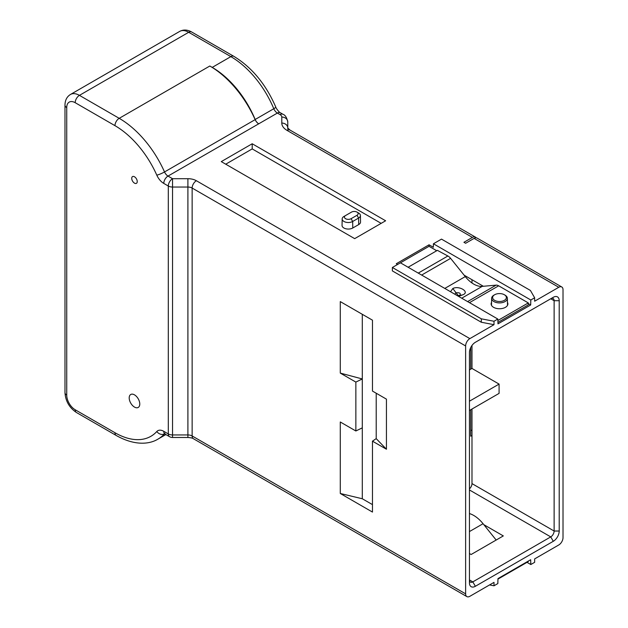 <?xml version="1.0" encoding="UTF-8"?>
<svg xmlns="http://www.w3.org/2000/svg" width="628" height="628" viewBox="0 0 628 628"><rect width="100%" height="100%" fill="white"/><g stroke="black" fill="none" stroke-linecap="round" stroke-linejoin="round"><path stroke-width="0.94" d="M357.01 215.278L351.083 218.701A3.894 2.245 180 0 1 345.581 218.701A3.894 2.245 180 0 1 345.581 215.53L351.507 212.107A3.894 2.245 180 0 1 357.01 212.107A3.894 2.245 180 0 1 357.01 215.278L358.604 218.049L352.677 221.472A6.147 3.548 180 0 1 345.942 222.234A6.147 3.548 180 0 1 342.181 218.913A6.147 3.548 180 0 1 343.979 216.448L345.581 215.53M357.01 212.107L358.604 213.025A6.147 3.548 180 0 1 360.409 215.49A6.147 3.548 180 0 1 358.604 218.049L358.706 224.573A6.288 3.627 0 0 0 360.543 221.959L360.409 215.49M342.181 218.913L342.04 225.381A6.288 3.627 0 0 0 345.887 228.773A6.288 3.627 0 0 0 352.779 227.995L358.706 224.573M470.71 347.59L470.71 369.186M470.71 409.762L470.71 436.17L471.981 435.565M470.71 429.921L471.981 430.659M528.297 303.614L530.668 304.98L530.809 300.003L534.648 297.79L534.648 301.212L558.787 287.279A5.99 3.454 -60 0 1 561.777 286.98L477.092 238.091A5.99 3.454 120 0 0 474.093 238.381L465.623 243.272L463.935 242.298L472.397 237.408A5.99 3.454 -60 0 1 475.396 237.109A5.99 3.454 -60 0 1 476.118 237.808M561.777 286.98A5.99 3.454 -60 0 1 563.018 289.728L563.018 537.631A5.99 3.454 -60 0 1 558.787 544.963L534.648 558.896L534.648 562.319L530.809 564.533L530.668 559.729L497.98 578.6L497.831 583.577L494 585.791L494 582.368L469.862 596.302A5.99 3.454 -60 0 1 466.863 596.6A5.99 3.454 -60 0 1 465.623 593.86L465.623 345.957A5.99 3.454 -60 0 1 469.862 338.618L494 324.684L494 321.261L481.291 318.82L392.367 267.481L392.367 270.904L481.291 322.243L494 324.684M164.552 433.83A5.99 3.454 -120 0 0 164.52 433.862A5.99 4.812 -137.6 0 1 156.804 431.522A11.979 6.916 -120 0 1 163.775 431.318L168.304 433.932A5.99 3.454 0 0 0 172.535 434.945L172.535 437.481A5.99 5.99 0 0 1 169.544 436.68A5.99 3.454 -60 0 1 168.304 433.932L168.304 186.029L163.775 183.415A11.979 6.916 -120 0 1 156.804 175.165A71.859 41.487 60 0 0 139.447 147.038A71.859 41.487 60 0 0 114.971 125.663A5.99 3.454 -60 0 1 119.21 118.323L209.831 66.011L212.225 67.392A71.859 41.487 60 0 1 255.164 119.493A5.99 3.454 -120 0 0 258.626 123.763A5.99 3.454 60 0 1 255.141 119.642L164.52 171.954A5.99 3.454 -120 0 0 168.006 176.083L172.535 178.697L172.535 434.945L187.905 434.945L187.905 187.042L172.535 187.042A5.99 3.454 180 0 1 168.304 186.029A5.99 3.454 -60 0 1 172.535 178.697L187.905 178.697A11.979 6.916 0 0 1 196.368 180.723L469.862 338.618M429.057 244.802L429.034 246.309L397.579 264.466L396.284 263.721L429.057 244.802L433.312 247.259L433.422 243.774L530.809 300.003M221.276 161.616L354.687 238.64L385.616 220.781L252.205 143.757L221.276 161.616M381.157 223.356L252.205 148.907L252.205 143.757M252.205 148.907L225.727 164.191M287.773 129.062L287.773 121.942L287.773 127.947L290.042 130.098A5.99 3.454 120 0 0 287.051 130.396L472.397 237.408M209.831 66.011A77.848 44.949 60 0 1 255.141 119.642M483.356 286.274L464.116 275.166M497.878 320.492L528.297 302.924L498.656 285.811A7.183 4.153 -120 0 0 496.112 285.136L482.21 286.376A23.95 13.832 60 0 1 465.27 276.595L450.598 258.351A7.183 4.153 -120 0 0 447.882 255.996L437.378 250.352L408.114 267.253M528.297 302.924L528.297 304.886L497.933 322.407M458.519 296.353L462.907 294.775C470.097 292.036 459.209 285.261 452.819 288.503L450.535 291.737M491.551 302.366A8.384 4.843 0 0 0 491.12 303.905A8.384 4.843 0 0 0 496.293 308.379A8.384 4.843 0 0 0 505.43 307.327A8.384 4.843 0 0 0 507.887 303.905A8.384 4.843 0 0 0 507.455 302.366M530.668 304.98L497.98 323.852L497.831 319.048L400.436 262.818L392.367 267.481M507.495 304.399A8.384 4.843 180 0 1 507.714 304.886M491.292 304.886A8.384 4.843 180 0 1 491.504 304.399M504.363 294.744L505.061 295.152A7.866 4.537 180 0 1 507.369 298.308A7.866 4.537 180 0 1 505.061 301.573A7.866 4.537 180 0 1 496.45 302.547A7.866 4.537 180 0 1 491.638 298.308A7.866 4.537 180 0 1 493.938 295.152L494.644 294.744A6.869 3.964 180 0 1 504.363 294.744A6.869 3.964 180 0 1 504.363 300.349A6.869 3.964 180 0 1 494.644 300.349A6.869 3.964 180 0 1 494.644 294.744L493.938 295.152M429.034 246.309L436.711 250.737M494 321.261L497.831 319.048M469.438 582.855A8.384 4.843 120 0 0 475.365 586.277L553.284 541.297A8.384 4.843 120 0 0 559.21 531.029L559.21 300.726A8.384 4.843 120 0 0 553.284 297.303L475.365 342.291A8.384 4.843 120 0 0 469.438 352.559L469.438 582.855M534.648 297.79L530.417 290.458L441.492 239.119L433.422 243.774M471.981 409.032L471.981 483.599A4.788 2.763 -60 0 1 469.438 488.851M469.438 369.916L471.981 368.448L471.981 345.471M471.981 282.985L471.981 279.703M475.365 586.277L472.821 581.881L469.438 579.927A4.788 2.763 120 0 0 470.427 582.117A4.788 2.763 120 0 0 472.821 581.881L550.74 536.893A4.788 2.763 120 0 0 554.124 531.029L554.124 300.726A4.788 2.763 120 0 0 553.135 298.536A4.788 2.763 120 0 0 550.74 298.771L553.284 297.303M129.195 397.909A7.489 4.325 -120 0 0 132.461 405.445A7.489 4.325 -120 0 0 138.231 407.446A7.489 4.325 -120 0 0 139.777 404.024A7.489 4.325 -120 0 0 136.512 396.488A7.489 4.325 -120 0 0 130.742 394.486A7.489 4.325 -120 0 0 129.195 397.909M131.731 178.368A3.894 2.245 -120 0 0 133.434 182.285A3.894 2.245 -120 0 0 136.433 183.329A3.894 2.245 -120 0 0 137.242 181.547A3.894 2.245 -120 0 0 135.538 177.63A3.894 2.245 -120 0 0 132.539 176.586A3.894 2.245 -120 0 0 131.731 178.368M362.301 314.306L362.301 378.959L355.856 382.083L340.282 373.095L340.282 301.597L372.467 320.178L372.467 391.071L386.44 399.141L386.44 449.24L376.211 438.627L372.467 441.17L386.44 449.24M372.467 441.17L372.467 512.071L340.282 493.49L362.301 498.758L362.301 378.959L340.282 373.095M355.856 382.083L355.856 430.981L340.282 421.992L340.282 493.49M355.856 430.981L362.301 427.856M372.467 504.622L362.301 498.758M376.211 438.627L376.211 393.238M469.438 553.519L471.133 554.5L503.311 535.92L483.811 524.655M496.175 540.041L483.058 523.713A26.352 15.213 -120 0 0 469.438 513.555M528.297 561.102L528.297 561.589L497.965 579.102M527.002 562.335L530.809 564.533M489.55 584.935L494 585.791M469.438 410.5L499.079 393.387L499.079 384.093L471.981 368.448M469.438 401.206L499.079 384.093M481.291 322.243L481.291 318.82M454.9 294.265L455.677 292.868C459.633 292.405 461.03 293.276 459.869 295.474L462.907 294.775M452.819 288.503L458.228 295.639M351.083 218.701L352.677 221.472L352.779 227.995M280.033 114.61A5.99 3.454 -60 0 1 283.032 114.312C285.238 115.034 286.815 117.577 287.773 121.942A5.99 4.891 180 0 0 281.791 117.051A5.99 3.454 180 0 0 280.033 114.61L277.372 113.071A5.99 3.454 60 0 1 273.792 108.73A71.859 41.487 -120 0 0 230.853 56.63L188.69 32.287A17.969 10.37 -120 0 0 179.702 31.4C183.423 29.414 187.411 29.61 191.681 31.997A5.99 3.454 120 0 0 188.69 32.287L79.434 95.362L119.21 118.323A77.848 44.949 60 0 1 164.52 171.954A5.99 0.879 -24 0 1 156.804 175.165M212.225 67.392L230.853 56.63A5.99 3.454 -60 0 1 233.844 56.339L191.681 31.997M255.164 119.493L273.792 108.73A5.99 1.075 -22.6 0 0 275.747 106.98C265.872 84.27 251.906 67.384 233.844 56.339M163.775 183.415A5.99 3.454 120 0 1 168.006 176.083L277.372 113.071A5.99 3.454 120 0 1 280.371 112.781L283.032 114.312M558.787 287.279L474.093 238.381M281.791 117.051L281.791 123.064A17.969 10.37 0 0 0 287.051 130.396M550.74 298.771L554.124 300.726L559.21 300.726M444.789 288.425L465.27 276.595M450.598 258.351L421.647 275.064M418.248 273.101L447.882 255.996M482.21 286.376L461.721 298.198M467.601 301.597L496.112 285.136M498.656 285.811L469.461 302.665M471.981 483.599L554.124 531.029L559.21 531.029M553.284 541.297L550.74 536.893L469.438 489.958M156.804 431.522A71.859 41.487 60 0 1 114.971 432.731L75.203 409.77A5.99 3.454 120 0 0 76.443 412.51L116.211 435.471C133.835 445.472 148.891 444.765 158.13 439.027A77.848 44.949 60 0 0 164.52 433.862L164.567 433.838M116.211 435.471A5.99 3.454 -60 0 1 114.971 432.731M114.971 125.663L75.203 102.702A11.979 6.916 60 0 0 66.733 107.592L66.733 395.098A11.979 6.916 60 0 0 75.203 409.77M196.368 180.723A5.99 3.454 120 0 0 192.137 188.055A5.99 3.454 0 0 0 187.905 187.042L187.905 178.697M465.623 345.957L192.137 188.055L192.137 435.958L465.623 593.86M172.535 437.481L187.905 437.481L187.905 434.945A5.99 3.454 180 0 1 192.137 435.958A5.99 3.454 120 0 0 193.377 438.705L466.863 596.6M163.775 431.318A5.99 3.454 120 0 0 165.015 434.058L169.544 436.68M66.733 107.592A5.99 3.454 180 0 1 64.982 105.143C65.053 100.252 66.874 96.696 70.454 94.475A17.969 10.37 60 0 1 79.434 95.362A5.99 3.454 120 0 0 75.203 102.702M64.982 105.143L64.982 392.657A5.99 3.454 0 0 0 66.733 395.098M483.058 523.713L469.438 531.578M457.357 295.678L460.285 295.176M281.791 123.064A5.99 4.891 0 0 1 287.773 127.947M507.369 298.308L507.518 305.326M491.638 298.308L491.489 305.326M158.13 439.027L165.878 434.56M165.015 433.469L164.175 433.705L165.015 434.058M187.905 437.481C191.045 437.74 192.867 438.148 193.377 438.705M64.982 392.657C65.547 401.151 69.37 407.768 76.443 412.51M70.454 94.475L179.702 31.4M290.042 130.098L475.396 237.109M275.747 106.98C275.645 107.843 279.688 113.016 280.371 112.781"/></g></svg>
